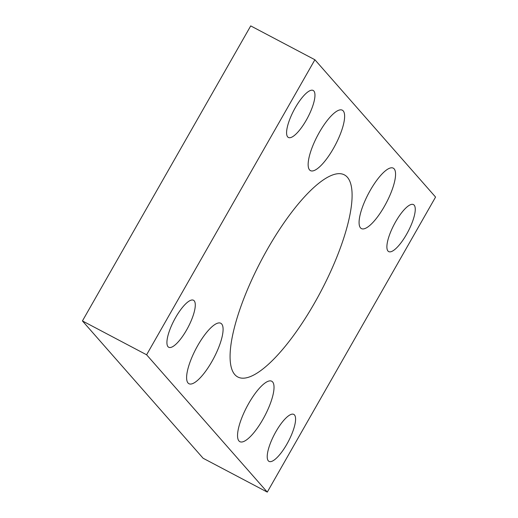 <?xml version="1.0" encoding="UTF-8"?>
<svg xmlns="http://www.w3.org/2000/svg" width="518" height="518" viewBox="0 0 518 518"><rect width="100%" height="100%" fill="white"/><g stroke="black" fill="none" stroke-linecap="round" stroke-linejoin="round"><path stroke-width="0.78" d="M234.803 374.598A114.245 33.592 117.8 0 0 237.788 376.975A114.245 33.592 117.8 0 0 317.78 297.215A114.245 33.592 117.8 0 0 347.371 177.253A114.245 33.592 117.8 0 0 344.386 174.877A114.245 33.592 117.8 0 0 264.394 254.636A114.245 33.592 117.8 0 0 234.803 374.598M360.496 227.868A34.162 10.043 117.8 0 0 361.383 228.58A34.162 10.043 117.8 0 0 385.301 204.733A34.162 10.043 117.8 0 0 394.153 168.862A34.162 10.043 117.8 0 0 393.259 168.149A34.162 10.043 117.8 0 0 369.34 191.997A34.162 10.043 117.8 0 0 360.496 227.868M309.563 169.91A34.162 10.043 117.8 0 0 310.45 170.623A34.162 10.043 117.8 0 0 334.369 146.775A34.162 10.043 117.8 0 0 343.22 110.904A34.162 10.043 117.8 0 0 342.327 110.192A34.162 10.043 117.8 0 0 318.408 134.039A34.162 10.043 117.8 0 0 309.563 169.91M238.953 440.947A34.162 10.043 117.8 0 0 239.847 441.66A34.162 10.043 117.8 0 0 263.766 417.812A34.162 10.043 117.8 0 0 272.61 381.941A34.162 10.043 117.8 0 0 271.723 381.229A34.162 10.043 117.8 0 0 247.805 405.076A34.162 10.043 117.8 0 0 238.953 440.947M188.021 382.99A34.162 10.043 117.8 0 0 188.915 383.702A34.162 10.043 117.8 0 0 212.833 359.855A34.162 10.043 117.8 0 0 221.678 323.983A34.162 10.043 117.8 0 0 220.791 323.271A34.162 10.043 117.8 0 0 196.872 347.118A34.162 10.043 117.8 0 0 188.021 382.99M268.311 460.839A26.567 7.815 117.8 0 0 269.004 461.389A26.567 7.815 117.8 0 0 287.607 442.845A26.567 7.815 117.8 0 0 294.489 414.944A26.567 7.815 117.8 0 0 293.797 414.394A26.567 7.815 117.8 0 0 275.194 432.944A26.567 7.815 117.8 0 0 268.311 460.839M387.982 251.036A26.567 7.815 117.8 0 0 388.675 251.593A26.567 7.815 117.8 0 0 407.277 233.042A26.567 7.815 117.8 0 0 414.16 205.141A26.567 7.815 117.8 0 0 413.468 204.591A26.567 7.815 117.8 0 0 394.865 223.141A26.567 7.815 117.8 0 0 387.982 251.036M287.684 136.907A26.567 7.815 117.8 0 0 288.377 137.458A26.567 7.815 117.8 0 0 306.98 118.907A26.567 7.815 117.8 0 0 313.863 91.013A26.567 7.815 117.8 0 0 313.17 90.456A26.567 7.815 117.8 0 0 294.567 109.007A26.567 7.815 117.8 0 0 287.684 136.907M168.013 346.704A26.567 7.815 117.8 0 0 168.706 347.261A26.567 7.815 117.8 0 0 187.309 328.71A26.567 7.815 117.8 0 0 194.192 300.816A26.567 7.815 117.8 0 0 193.499 300.259A26.567 7.815 117.8 0 0 174.896 318.81A26.567 7.815 117.8 0 0 168.013 346.704M267.282 492.1L435.567 197.067L314.892 59.751L250.718 25.9L82.433 320.933L203.108 458.249L267.282 492.1L146.607 354.785L82.433 320.933M314.892 59.751L146.607 354.785"/></g></svg>
